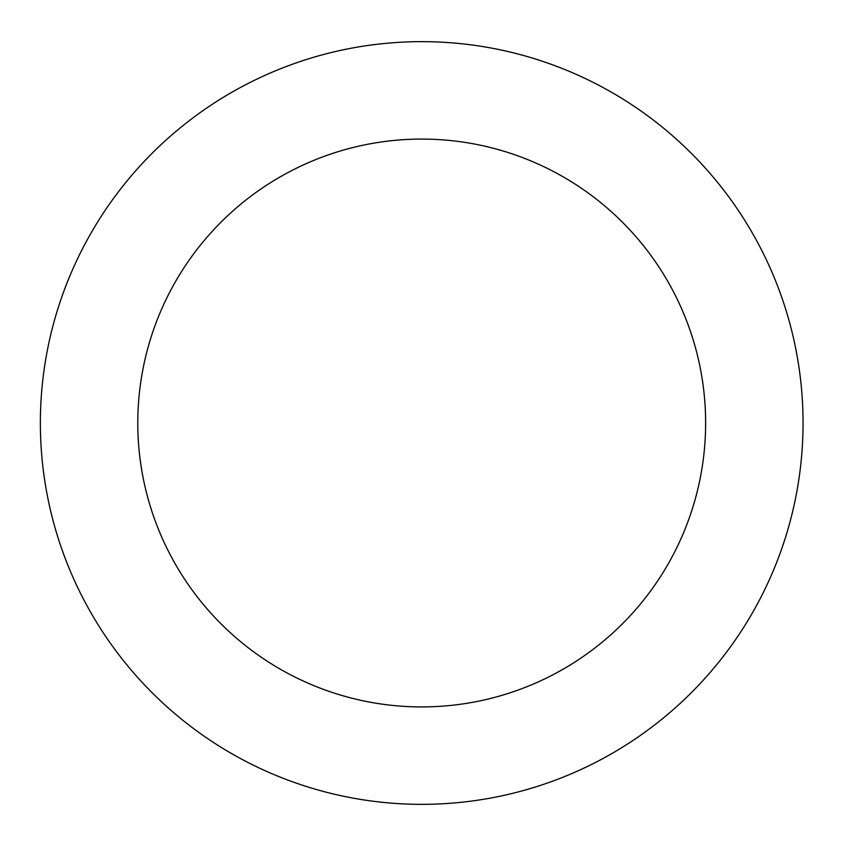 <?xml version="1.0" encoding="UTF-8"?>
<svg xmlns="http://www.w3.org/2000/svg" width="846" height="846" viewBox="0 0 846 846"><rect width="100%" height="100%" fill="white"/><g stroke="black" fill="none" stroke-linecap="round" stroke-linejoin="round"><path stroke-width="1.27" d="M705.627 423A283.918 283.918 0 0 1 279.751 668.879A283.918 283.918 0 0 1 279.751 177.121A283.918 283.918 0 0 1 705.627 423M803.055 423A381.345 381.345 0 0 1 231.043 753.257A381.345 381.345 0 0 1 231.043 92.743A381.345 381.345 0 0 1 803.055 423"/></g></svg>
